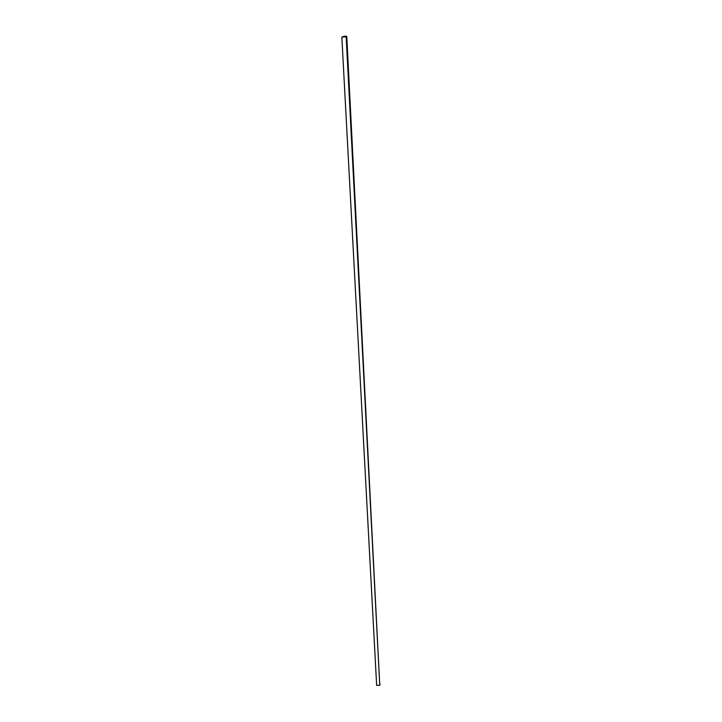 <?xml version="1.0" encoding="UTF-8"?>
<svg xmlns="http://www.w3.org/2000/svg" width="722" height="722" viewBox="0 0 722 722"><rect width="100%" height="100%" fill="white"/><g stroke="black" fill="none" stroke-linecap="round" stroke-linejoin="round"><path stroke-width="1.08" d="M346.1 36.84C347.056 36.479 346.74 36.244 345.143 36.127L341.957 37.03L346.1 36.84L346.686 36.488L345.143 36.118L341.948 37.03L345.143 36.118C346.74 36.235 347.056 36.479 346.1 36.84L341.948 37.03L345.143 36.127L346.686 36.488M380.079 684.077L379.763 685.322L376.649 685.377L341.84 37.03L376.649 685.377L379.763 685.322L346.172 36.849L341.84 37.03L345.116 36.1L346.777 36.488L346.172 36.849L379.763 685.322L346.777 36.488M346.172 36.849C347.165 36.461 346.813 36.217 345.116 36.1L341.84 37.03L346.172 36.849M344.15 36.371L342.76 36.768L344.15 36.371M342.76 36.768L344.132 36.371L342.76 36.768"/></g></svg>
